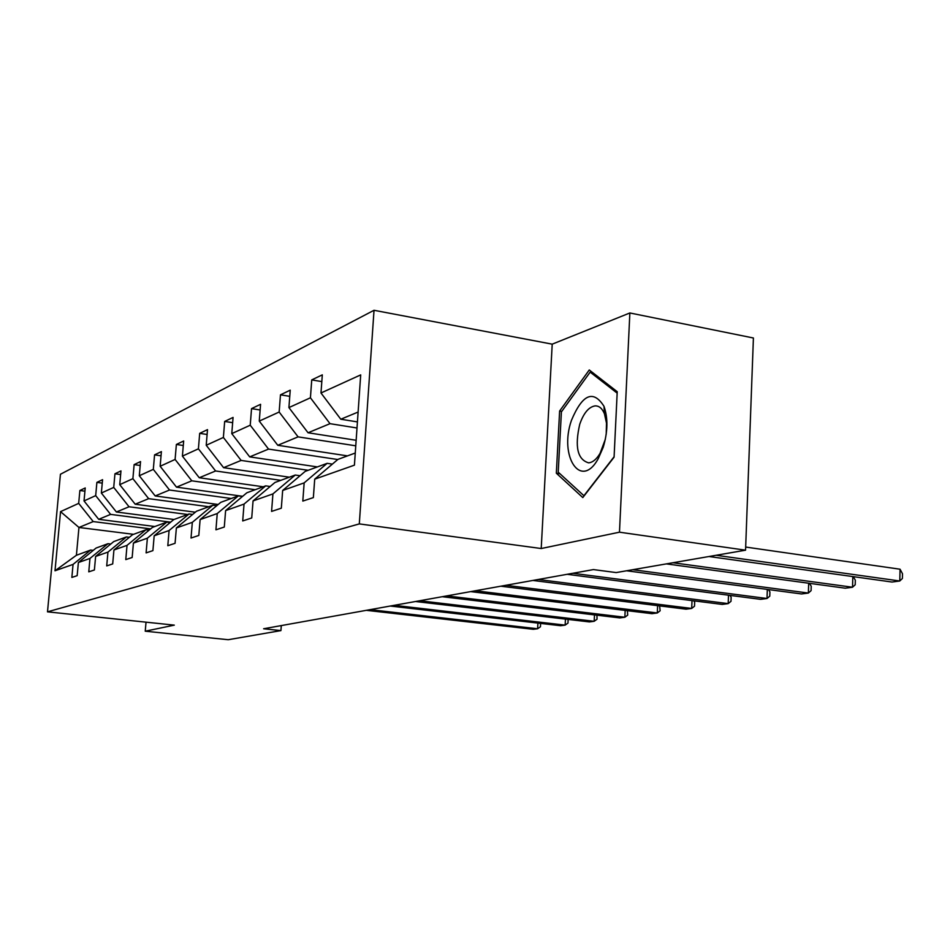 <?xml version="1.0" encoding="UTF-8"?>
<svg xmlns="http://www.w3.org/2000/svg" width="950" height="950" viewBox="0 0 950 950"><rect width="100%" height="100%" fill="white"/><g stroke="black" fill="none" stroke-linecap="round" stroke-linejoin="round"><path stroke-width="1.43" d="M606.207 434.281L606.492 423.142L604.461 413.82C602.193 408.346 599.034 405.709 594.985 405.899L595.009 405.899C588.691 406.992 583.597 413.131 579.726 424.317C574.584 446.797 577.553 459.646 588.644 462.852C592.717 462.436 596.529 459.277 600.056 453.364L605.352 439.209M374.027 310.282L60.432 474.264L47.5 611.836L359.302 523.901L374.027 310.282L552.211 344.161L541.215 548.53L619.471 532.19L629.862 312.966L552.211 344.161M629.862 312.966L753.409 337.998L745.56 550.181L619.471 532.19M146.027 622.167L145.243 631.204L228.226 639.718L280.927 630.598L281.295 625.587M150.658 528.889L93.219 521.574L78.957 527.464L60.551 511.634L78.684 503.369L79.871 490.509L84.93 491.186M133.546 534.327L78.957 527.464L76.404 555.275L90.63 550.062L93.254 550.371M93.219 521.574L78.684 503.369M170.632 522.168L110.604 514.389L98.681 519.317L84.028 500.935L85.227 487.956L79.871 490.509M84.028 500.935L95.689 495.627L96.888 482.386L102.244 483.122M187.625 514.496L129.046 506.766L116.399 511.991L101.353 493.038L102.564 479.679L96.888 482.386M101.353 493.038L113.727 487.409L114.95 473.777L120.638 474.572M208.751 506.742L148.651 498.655L135.197 504.213L119.736 484.666L120.971 470.903L114.95 473.777M119.736 484.666L132.893 478.669L134.128 464.621L140.196 465.488M231.23 498.501L169.527 490.022L155.194 495.947L139.294 475.748L140.541 461.569L134.128 464.621M139.294 475.748L153.318 469.371L154.565 454.872L161.037 455.81M255.194 489.713L191.793 480.819L176.498 487.148L160.146 466.26L161.393 451.618L154.565 454.872M160.146 466.26L175.097 459.444L176.368 444.469L183.291 445.503M280.784 480.332L215.602 470.974L199.251 477.743L182.4 456.119L183.671 440.99L176.368 444.469M182.4 456.119L198.408 448.827L199.69 433.354L207.1 434.483M308.192 470.286L241.122 460.429L223.583 467.673L206.221 445.265L207.504 429.626L199.69 433.354M206.221 445.265L223.381 437.439L224.675 421.432L232.655 422.679M337.761 459.527L268.541 449.089L249.696 456.879L231.776 433.616L233.071 417.43L224.675 421.432M231.776 433.616L250.23 425.208L251.536 408.619L260.134 409.996M355.763 445.811L298.086 436.869L277.768 445.277L259.267 421.099L260.573 404.308L251.536 408.619M259.267 421.099L279.158 412.027L280.476 394.82L289.762 396.34M357.01 427.987L330.006 423.676L308.037 432.761L288.919 407.586L290.225 390.165L280.476 394.82M288.919 407.586L310.424 397.789L311.742 379.893L321.812 381.603M358.114 412.051L340.789 419.223L320.981 392.979L322.311 374.858L311.742 379.893M320.981 392.979L360.703 374.882L354.421 465.156L314.711 479.156L313.358 497.598L302.812 501.077L304.154 482.885L282.661 490.461L281.319 508.191L271.581 511.409L272.923 493.905L253.056 500.911L251.726 517.964L242.713 520.944L244.031 504.094L225.613 510.589L224.295 527.036L215.935 529.803L217.241 513.546L200.118 519.579L198.811 535.456L191.021 538.033L192.328 522.334L176.368 527.962L175.073 543.305L167.806 545.716L169.088 530.528L154.173 535.788L152.902 550.632L146.11 552.888L147.369 538.187L133.416 543.115L132.157 557.496L125.78 559.597L127.027 545.371L113.929 549.991L112.694 563.932L106.709 565.903L107.944 552.104L95.617 556.451L94.394 569.976L88.766 571.841L89.977 558.434L78.375 562.531L77.164 575.676L71.856 577.422L73.055 564.407L55.005 570.772L60.551 511.634M745.56 550.181L616.17 572.577L593.418 569.584L263.625 628.758L280.927 630.598M78.375 562.531L96.081 548.055L107.979 543.697L110.758 544.041M107.979 543.697L89.977 558.434M154.85 526.514L98.681 519.317M110.604 514.389L95.689 495.627M95.617 556.451L113.763 541.571L126.397 536.94L129.343 537.308M126.397 536.94L107.944 552.104M173.981 519.496L116.399 511.991M129.046 506.766L113.727 487.409M113.929 549.991L132.537 534.696L145.956 529.768L149.102 530.171M145.956 529.768L127.027 545.371M195.332 512.204L135.197 504.213M148.651 498.655L132.893 478.669M133.416 543.115L152.499 527.369L166.796 522.132L170.157 522.559M166.796 522.132L147.369 538.187M218.215 504.486L155.194 495.947M169.527 490.022L153.318 469.371M154.173 535.788L173.767 519.579L189.038 513.974L192.624 514.449M189.038 513.974L169.088 530.528M242.678 496.292L176.498 487.148M191.793 480.819L175.097 459.444M176.368 527.962L196.484 511.242L212.824 505.258L216.671 505.78M212.824 505.258L192.328 522.334M263.209 486.78L199.251 477.743M215.602 470.974L198.408 448.827M200.118 519.579L220.804 502.324L238.319 495.9L242.452 496.482M238.319 495.9L217.241 513.546M289.37 477.185L223.583 467.673M241.122 460.429L223.381 437.439M225.613 510.589L246.881 492.765L265.715 485.854L270.168 486.495M265.715 485.854L244.031 504.094M317.383 466.913L249.696 456.879M268.541 449.089L250.23 425.208M253.056 500.911L274.942 482.481L295.248 475.036L300.058 475.736M295.248 475.036L272.923 493.905M347.486 455.881L277.768 445.277M298.086 436.869L279.158 412.027M282.661 490.461L305.199 471.378L327.144 463.339L332.369 464.111M327.144 463.339L304.154 482.885M356.155 440.277L308.037 432.761M330.006 423.676L310.424 397.789M314.711 479.156L337.927 459.384L355.264 453.031M145.243 631.204L174.301 625.136L47.5 611.836M541.215 548.53L359.302 523.901M357.426 421.907L340.789 419.223M90.63 550.062L73.055 564.407M55.005 570.772L76.404 555.275M556.332 473.207L582.801 497.574L614.08 457.188L617.227 391.697L589.261 369.966L559.621 411.029L556.332 473.207L560.001 473.789M561.747 411.397L559.621 411.029M716.134 555.275L899.781 580.996L891.979 582.029L709.009 556.51M745.679 547.058L900.066 569.216L899.781 580.996L902.393 578.467L902.5 573.764L900.066 569.216M672.968 562.744L852.518 587.231L845.251 588.192L666.342 563.884M853.29 576.626L855.321 580.212L855.202 584.761L852.518 587.231L852.827 576.567M632.771 569.703L808.367 593.049L801.551 593.952L626.584 570.772M809.483 583.336L811.229 586.245L811.086 590.639L808.367 593.049L808.676 583.217M603.214 447.284C607.846 431.763 608.107 418.107 603.998 406.327C593.287 389.488 582.445 394.167 571.437 420.375C558.778 456.404 580.854 490.212 598.168 458.803L603.214 447.284M614.104 456.748L583.918 495.722L558.22 472.162L561.403 411.872L590.164 372.115L617.168 393.134M592.61 372.566L590.164 372.115M572.803 573.278L767.006 598.5L760.617 599.343L567.114 574.299M768.467 589.57L769.916 591.898L769.773 596.161L767.006 598.5L767.327 589.416M538.222 579.488L728.187 603.618L722.19 604.414L532.891 580.438M729.956 595.377L731.144 597.206L730.989 601.326L728.187 603.618L728.508 595.187M505.804 585.307L691.683 608.439L686.043 609.176L500.793 586.197M693.738 600.816L694.676 602.193L694.509 606.195L691.683 608.439L692.016 600.59M475.356 590.769L657.305 612.964L651.973 613.676L470.654 591.612M659.621 605.898L660.143 610.779L657.305 612.964L657.626 605.661M446.714 595.911L624.851 617.251L619.816 617.916L442.272 596.707M627.404 610.684L627.701 615.113L624.851 617.251L625.171 610.411M419.71 600.756L594.178 621.288L589.416 621.918L415.518 601.504M596.956 615.184L597.028 619.21L594.178 621.288L594.498 614.887M394.202 605.328L565.143 625.124L560.631 625.717L390.248 606.041M568.124 619.424L567.993 623.081L565.143 625.124L565.452 619.103M370.084 609.651L537.605 628.758L533.33 629.316L366.344 610.328M540.633 623.402L540.455 626.751L537.605 628.758L537.914 623.093M604.461 413.82L603.998 406.327M600.056 453.364L598.168 458.803"/></g></svg>
